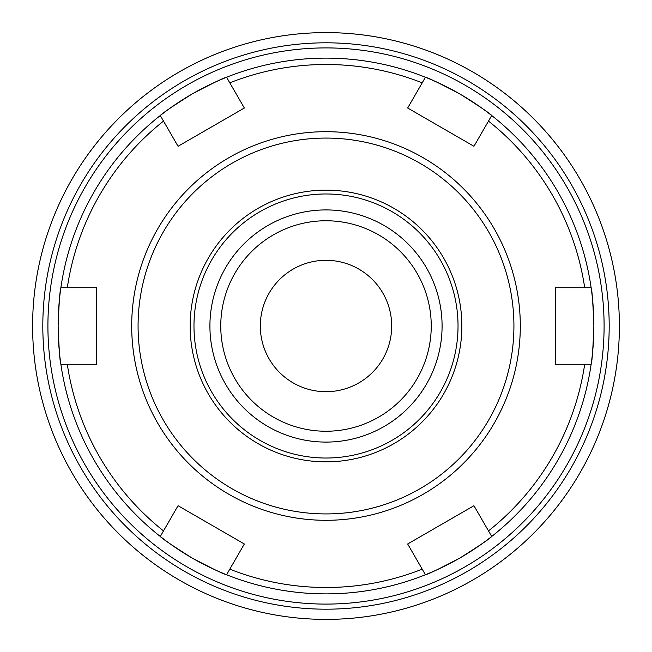 <?xml version="1.0" encoding="UTF-8"?>
<svg xmlns="http://www.w3.org/2000/svg" width="652" height="652" viewBox="0 0 652 652"><rect width="100%" height="100%" fill="white"/><g stroke="black" fill="none" stroke-linecap="round" stroke-linejoin="round"><path stroke-width="0.98" d="M391.697 326A65.697 65.697 0 0 0 326 260.303A65.697 65.697 0 0 0 260.311 326A65.697 65.697 0 0 0 326 391.697A65.697 65.697 0 0 0 391.697 326M431.241 326A105.241 105.241 0 0 0 273.384 234.859A105.241 105.241 0 0 0 273.384 417.141A105.241 105.241 0 0 0 431.241 326M326 209.92A116.08 116.08 0 0 0 225.47 384.044A116.08 116.08 0 0 0 426.53 384.044A116.08 116.08 0 0 0 326 209.92M226.578 77.254A267.882 267.882 0 0 0 160.294 115.526C161.639 113.701 172.234 106.529 192.063 94.01C212.821 83.089 224.321 77.506 226.578 77.254L244.337 108.012L178.053 146.284L160.294 115.526A267.882 267.882 0 0 1 226.578 77.254L229.797 82.837A261.501 261.501 0 0 1 422.203 82.837L425.43 77.254C427.679 77.506 439.187 83.089 459.945 94.01C479.774 106.529 490.361 113.701 491.714 115.526A267.882 267.882 0 0 0 425.43 77.254A267.882 267.882 0 0 1 491.714 115.526L473.947 146.284L407.663 108.012L425.43 77.254A267.882 267.882 0 0 1 491.714 115.526L488.487 121.101A261.501 261.501 0 0 1 584.689 287.728L591.136 287.728C592.04 289.814 592.961 302.569 593.882 326A267.882 267.882 0 0 0 591.136 287.728A267.882 267.882 0 0 1 591.136 364.272A267.882 267.882 0 0 0 593.882 326C592.961 349.415 592.04 362.17 591.136 364.272L555.618 364.272L555.618 287.728L591.136 287.728A267.882 267.882 0 0 1 591.136 364.272L584.689 364.272A261.501 261.501 0 0 1 488.487 530.899L491.714 536.474C490.361 538.299 479.774 545.471 459.945 557.99C439.187 568.911 427.679 574.493 425.43 574.746A267.882 267.882 0 0 0 491.714 536.474A267.882 267.882 0 0 1 425.43 574.746L407.663 543.988L473.947 505.716L491.714 536.474A267.882 267.882 0 0 1 425.43 574.746L422.203 569.163A261.501 261.501 0 0 1 229.797 569.163L226.578 574.746C224.321 574.493 212.821 568.911 192.063 557.99C172.234 545.471 161.639 538.299 160.294 536.474A267.882 267.882 0 0 0 226.578 574.746A267.882 267.882 0 0 1 60.872 364.272C59.96 362.186 59.047 349.431 58.118 326C59.047 302.569 59.96 289.814 60.872 287.728A267.882 267.882 0 0 0 60.872 364.272A267.882 267.882 0 0 1 60.872 287.728L96.39 287.728L96.39 364.272L60.872 364.272A267.882 267.882 0 0 1 60.872 287.728L67.311 287.728A261.501 261.501 0 0 1 163.513 121.101L160.294 115.526A267.882 267.882 0 0 1 591.136 364.272A267.882 267.882 0 0 1 160.294 536.474L178.053 505.716L244.337 543.988L226.578 574.746A267.882 267.882 0 0 1 160.294 536.474L163.513 530.899A261.501 261.501 0 0 1 67.311 364.272L60.872 364.272A267.882 267.882 0 0 1 425.43 77.254M612.049 260.751A293.392 293.392 0 0 0 39.959 260.743M598.063 216.179A293.392 293.392 0 0 0 53.937 216.179A293.392 293.392 0 0 1 598.063 216.179A293.392 293.392 0 0 0 53.937 216.179M53.937 435.821A293.392 293.392 0 0 0 598.063 435.821A293.392 293.392 0 0 1 53.937 435.821M619.392 326A293.392 293.392 0 0 0 326 32.608A293.392 293.392 0 0 0 32.608 326A293.392 293.392 0 0 0 326 619.392A293.392 293.392 0 0 0 619.392 326A293.392 293.392 0 0 0 326 32.608A293.392 293.392 0 0 0 32.608 326A293.392 293.392 0 0 0 326 619.392A293.392 293.392 0 0 0 619.392 326M407.663 543.988L473.947 505.716M555.618 364.272L555.618 287.728M244.337 108.012L178.053 146.284M96.39 287.728L96.39 364.272M178.053 505.716L244.337 543.988M211.664 259.985A132.03 132.03 0 0 1 392.015 211.664A132.03 132.03 0 0 1 440.344 392.015A132.03 132.03 0 0 1 259.985 440.336A132.03 132.03 0 0 1 211.664 259.985A132.03 132.03 0 0 1 392.015 211.664A132.03 132.03 0 0 1 440.344 392.015A132.03 132.03 0 0 1 259.985 440.336A132.03 132.03 0 0 1 211.664 259.985M47.914 326A278.086 278.086 0 0 0 465.047 566.832A278.086 278.086 0 0 0 465.047 85.167A278.086 278.086 0 0 0 47.914 326M609.188 326A283.188 283.188 0 0 0 184.41 80.75A283.188 283.188 0 0 0 184.41 571.25A283.188 283.188 0 0 0 609.188 326M491.714 115.526A267.882 267.882 0 0 1 591.136 287.728M591.136 364.272A267.882 267.882 0 0 1 491.714 536.474M425.43 574.746A267.882 267.882 0 0 1 226.578 574.746M160.294 536.474A267.882 267.882 0 0 1 60.872 364.272M60.872 287.728A267.882 267.882 0 0 1 160.294 115.526M208.347 258.07A135.852 135.852 0 0 1 443.653 258.07A135.852 135.852 0 0 1 326 461.852A135.852 135.852 0 0 1 208.347 258.07M163.253 232.039A187.923 187.923 0 0 1 488.747 232.039A187.923 187.923 0 0 1 326 513.923A187.923 187.923 0 0 1 163.253 232.039M423.156 157.727A194.304 194.304 0 0 1 494.273 423.148A194.304 194.304 0 0 1 228.852 494.273A194.304 194.304 0 0 1 157.727 228.852A194.304 194.304 0 0 1 423.156 157.727"/></g></svg>
